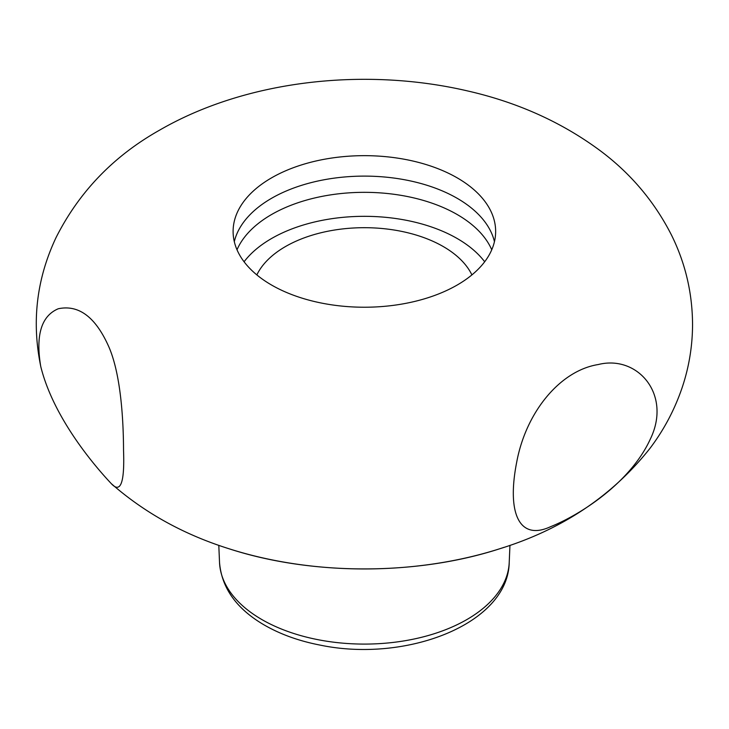 <?xml version="1.0" encoding="UTF-8"?>
<svg xmlns="http://www.w3.org/2000/svg" width="729" height="729" viewBox="0 0 729 729"><rect width="100%" height="100%" fill="white"/><g stroke="black" fill="none" stroke-linecap="round" stroke-linejoin="round"><path stroke-width="1.09" d="M271.553 177.858A131.275 75.789 0 0 0 233.107 231.448A131.275 75.789 0 0 0 364.372 307.228A131.275 75.789 0 0 0 495.647 231.448A131.275 75.789 0 0 0 414.61 161.428A131.275 75.789 0 0 0 271.553 177.858M40.633 365.849L40.897 367.088C54.301 420.46 98.196 469.731 111.291 483.637C120.622 493.77 124.705 482.716 123.538 450.467C123.447 418.382 120.631 373.777 108.785 346.712C95.627 317.115 78.796 304.458 58.293 308.75C41.471 315.83 35.584 334.866 40.633 365.849M650.323 439.104C672.047 394.398 637.438 354.586 598.217 364.546C560.136 370.578 525.983 412.04 516.706 462.15C506.564 513.717 519.513 541.255 550.741 526.62C579.5 515.175 630.193 483.145 650.323 439.104M471.909 274.915A111.583 64.416 0 0 0 285.476 246.557A111.583 64.416 0 0 0 256.845 274.915M484.676 261.775A131.275 75.789 0 0 0 271.553 238.52A131.275 75.789 0 0 0 244.078 261.775M491.747 249.783A131.275 75.789 0 0 0 399.456 195.09A131.275 75.789 0 0 0 271.553 214.526A131.275 75.789 0 0 0 237.007 249.783M494.444 241.673A131.275 75.789 0 0 0 481.167 217.297A131.275 75.789 0 0 0 271.553 198.306A131.275 75.789 0 0 0 247.587 217.297A131.275 75.789 0 0 0 234.31 241.673M111.291 483.637C144.697 512.906 183.963 534.621 229.097 548.782A279.417 161.319 0 0 0 499.657 548.782A279.417 161.319 0 0 0 504.113 547.324M218.8 545.338L219.529 562.506A144.889 83.653 0 0 0 364.372 644.09A144.889 83.653 0 0 0 509.216 562.506L509.954 545.328M229.097 548.782C311.702 575.637 417.052 575.637 499.657 548.782C562.077 529.527 612.187 496.048 649.976 448.353C664.192 429.536 675.045 408.905 682.526 386.479C689.069 366.605 692.413 346.184 692.55 325.207C692.514 293.523 685.524 263.534 671.573 235.239C654.469 201.559 630.594 173.302 599.931 150.484C561.631 122.171 517.508 102.324 467.571 90.934C364.318 66.904 245.709 80.254 159.505 130.199C113.651 156.024 79.179 191.791 56.087 237.499C36.514 278.925 31.447 322.118 40.897 367.088M219.529 562.506C221.643 587.692 236.15 608.287 263.069 624.306C279.471 633.984 298.498 640.919 320.149 645.11C405.816 663.016 508.049 624.224 509.216 562.506"/></g></svg>
